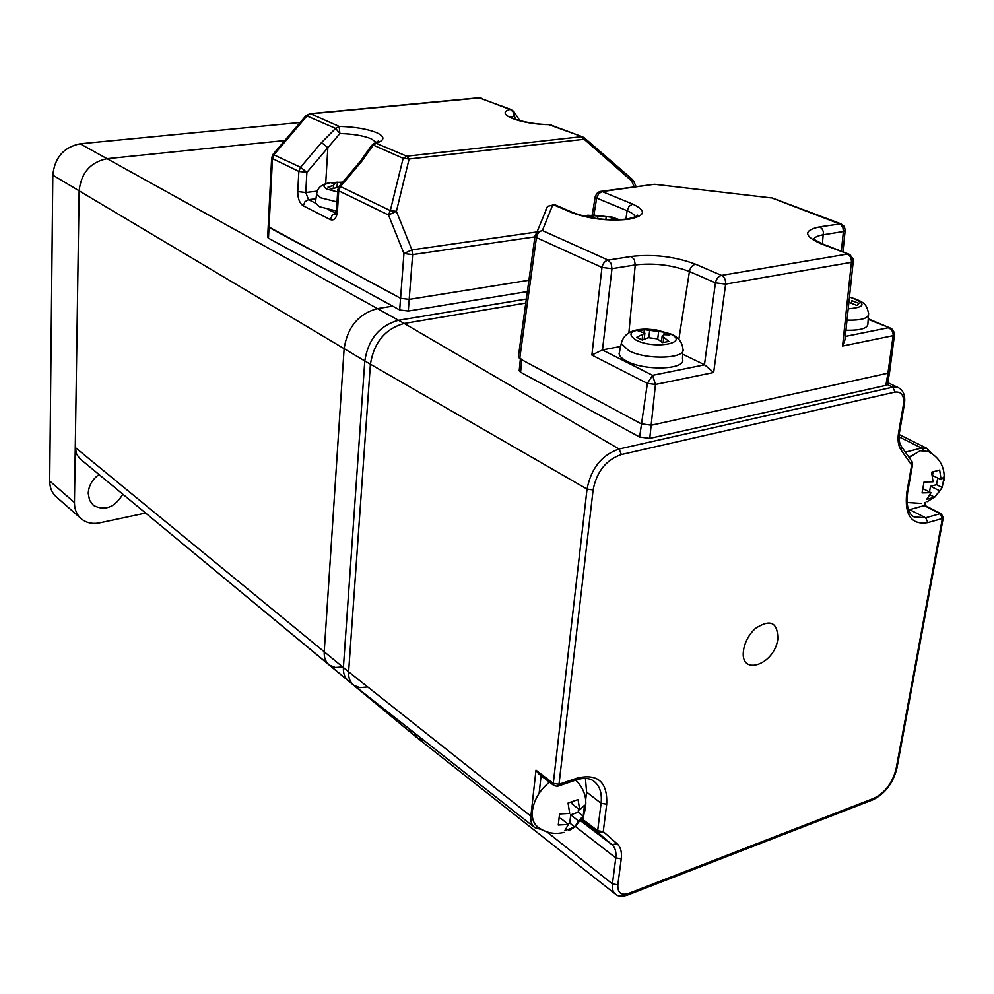 <?xml version="1.0" encoding="UTF-8"?>
<svg xmlns="http://www.w3.org/2000/svg" width="994" height="994" viewBox="0 0 994 994"><rect width="100%" height="100%" fill="white"/><g stroke="black" fill="none" stroke-linecap="round" stroke-linejoin="round"><path stroke-width="1.49" d="M424.227 740.617L417.878 738.405L413.852 732.454L418.126 738.579L615.162 893.892M412.647 734.081L408.708 728.416L412.647 734.081L417.145 737.796M366.811 687.003L359.729 687.624L353.814 685.264C350.025 682.269 348.298 677.796 348.608 671.807L370.402 364.301C373.893 342.421 385.163 328.803 404.223 323.448L525.776 303.071L404.223 323.448L619.063 449.015L892.749 387.163L887.394 384.628M80.564 518.16L56.869 497.348C52.135 493.347 49.75 487.905 49.7 480.997L52.819 175.155C54.67 157.586 63.79 147.137 80.141 143.795L107.029 158.692L284.806 140.527L107.029 158.692L377.434 308.6C358.561 313.769 347.465 327.113 344.123 348.658C347.465 327.113 358.561 313.769 377.434 308.6L392.692 306.14L377.434 308.6L398.495 320.279L526.335 299.032L398.495 320.279C379.484 325.585 368.24 339.153 364.786 360.959C368.24 339.153 379.484 325.585 398.495 320.279L404.223 323.448C385.163 328.803 373.893 342.421 370.402 364.301L348.608 671.807L530.883 816.211L535.977 770.176L538.736 773.941L553.931 785.533M534.113 827.033L354.1 685.475C350.124 682.518 348.298 677.958 348.608 671.807L343.402 667.533L364.786 360.959L79.135 190.836C81.11 172.894 90.417 162.184 107.029 158.692C90.417 162.184 81.11 172.894 79.135 190.836L75.271 447.474L324.218 651.791C323.945 657.693 325.684 662.128 329.461 665.11C325.684 662.128 323.945 657.693 324.218 651.791L344.123 348.658L324.218 651.791L343.402 667.533C343.104 673.497 344.831 677.97 348.621 680.965C344.831 677.97 343.104 673.497 343.402 667.533L364.786 360.959L587.044 489.085C591.144 468.273 601.817 454.917 619.063 449.015L621.374 454.531C606.166 459.775 596.748 471.566 593.12 489.905L587.044 489.085L553.285 783.371L559.001 784.278L577.352 778.041L575.812 780.066L558.094 786.092M75.271 447.474L76.613 454.233L79.905 458.706L328.604 664.402M347.751 680.244L329.461 665.11L335.338 667.483L342.371 666.937M139.694 508.145L392.642 717.519M411.914 733.473L393.375 718.128L389.847 713.58L393.375 718.128L398.271 720.203M743.636 649.716C738.915 676.902 774.587 665.321 777.817 639.03C777.78 622.182 770.263 618.69 755.266 628.568C749.501 633.961 745.736 640.422 743.947 647.964L743.636 649.716M908.528 509.947L924.345 505.586L924.88 502.653M912.094 461.763L912.629 464.223L911.647 465.093L911.908 461.477L901.533 446.666M582.459 817.403L583.503 817.689L582.074 820.51L582.683 821.106L581.738 820.385L582.683 821.106M582.844 819.491L597.655 830.723L598.289 832.81L582.074 820.51M585.714 799.561L586.622 792.081L585.416 778.439M583.503 817.689L583.938 814.086M577.352 778.041C597.879 773.382 607.657 782.104 606.7 804.221L601.084 803.301L597.655 830.723L603.246 831.643L598.289 832.81L612.056 844.751L580.471 820.709M925.7 502.355L925.128 505.536L924.345 505.586M515.911 119.541L514.146 115.813L511.04 117.466M512.805 110.694L514.084 111.887L514.146 115.813L513.426 112.247L510.928 109.8L479.655 97.872L310.637 113.825L339.19 126.4C354.709 126.822 367.171 128.909 376.602 132.662C384.914 136.563 385.001 140.017 376.863 142.999L373.259 145.074L361.94 161.09L340.457 186.549L390.307 210.616L396.407 211.337L388.505 215.015L338.73 190.811L337.426 211.449L336.481 210.554L337.774 189.953L338.73 190.811L340.457 186.549L339.252 186.263L360.723 160.842L361.94 161.09M376.863 142.304L378.552 140.862L375.26 142.937L406.794 156.182L403.142 158.307L409.118 159.003L396.407 211.337L411.914 249.867L403.949 253.545L388.505 215.015L390.307 210.616L403.142 158.307L373.259 145.074L371.197 146.043M360.573 161.016L371.445 145.596L375.26 142.937L374.005 143.36M339.116 186.425L337.786 189.705M321.497 142.589L335.637 128.4L339.886 133.544L306.885 172.372L300.523 167.278L321.497 142.589L327.858 147.659L325.684 183.84M633.7 181.231L632.271 179.33L631.575 180.846L633.762 181.405L636.123 186.698M548.887 124.635L582.559 136.837L584.422 137.905L583.64 139.334L409.118 159.003L406.794 156.182L581.217 136.712L631.575 180.846L634.284 186.947M271.66 157.661L272.468 158.605L269.014 227.415L268.206 226.607L400.57 298.287L409.18 299.38L528.92 280.246L409.18 299.38L400.57 298.287L403.949 253.545L412.647 254.601L408.286 311.06L399.687 309.966L400.57 298.287L269.014 227.415L268.467 238.2L399.687 309.966M272.965 154.418L300.523 167.278L298.859 171.428L272.468 158.605L274.108 154.53L307.146 115.776L309.991 113.676L306.077 115.577L335.637 128.4L339.19 126.4L339.886 133.544C352.969 133.892 363.456 135.669 371.358 138.849L376.378 142.515M305.953 115.726L273.077 154.281L271.648 157.86L267.672 237.144M520.434 358.374L521.838 359.791L520.595 372.216L639.627 437.025L649.765 438.391L885.865 385.361L887.592 383.97L889.568 372.303M521.838 359.791L641.254 423.829L651.418 425.196L887.928 373.185L889.655 371.818L887.928 373.185L885.865 385.361M520.595 372.216L519.203 370.774L520.371 359.008L519.203 370.774M653.903 184.362L602.165 191.556L632.693 204.081C646.87 210.84 645.528 215.909 628.68 219.289C608.204 221.277 589.144 219.028 571.513 212.542L552.9 204.528L542.389 230.533L608.129 260.093C604.886 260.962 602.836 263.41 601.979 267.436L611.981 268.666L602.488 349.9L591.877 355.044L601.979 267.436L536.437 237.578L519.725 358.66L641.254 423.829L651.418 425.196L887.928 373.185L893.159 335.649L842.577 346.036L851.411 262.329L725.645 284.098L713.667 372.502L655.456 384.454L649.765 438.391M654.636 184.312L770.76 197.856L654.897 184.312M771.369 197.756L840.551 224.271L842.875 227.365L843.397 231.54L823.529 234.733C818.05 235.628 814.745 237.119 813.639 239.169M620.666 346.459L602.488 349.9M602.302 349.925L652.598 375.31L704.647 364.81L682.667 354.175M591.877 355.044L647.38 383.398L652.598 375.31L655.456 384.454L647.38 383.398L639.627 437.025M704.647 364.81L713.667 372.502M845.285 336.432L888.226 327.772C891.655 329.2 893.308 331.822 893.159 335.649L894.525 334.543C894.016 331.027 892.55 328.852 890.127 327.995L868.209 319.36M890.487 328.144L868.247 318.813M519.725 358.66L518.371 356.821L534.971 236.286M771.953 197.893L840.874 223.812L819.677 226.856L822.026 228.719L823.417 231.888L822.398 243.841M853.237 261.397L844.912 339.998L842.577 346.036M268.467 238.2L267.672 237.367M408.286 311.06L527.354 291.565M99.015 474.498C92.293 479.419 88.702 485.693 88.242 493.347L89.559 500.231L93.523 505.424C104.892 511.227 114.658 507.499 122.846 494.217M80.141 143.795L300.2 122.473M52.819 175.155L79.135 190.836L74.451 502.504C74.463 509.537 76.861 515.066 81.632 519.092C86.64 522.981 92.678 524.236 99.723 522.844L145.522 513.09M847.012 320.13C861.624 320.49 868.818 318.316 868.607 313.595C866.519 304.375 865.091 301.99 849.46 296.995C866.569 303.344 866.159 307.283 848.217 308.811M851.498 303.307L851.92 300.685L858.891 303.344L856.965 305.456L849.982 302.772M845.944 330.219C860.841 330.542 868.16 328.256 867.936 323.361L868.47 315.458M583.739 216.12L587.802 215.238L612.105 217.102L619.026 219.773M593.368 217.462L587.292 215.897L593.244 215.064L611.459 217.214L616.516 219.351L611.211 218.941M583.478 216.058L587.802 215.238L612.105 217.102L619.436 219.761M611.459 217.214L611.273 218.941M593.244 215.064L593.033 217.065M670.068 333.81C690.519 342.88 654.822 349.801 636.172 340.172C626.618 333.711 630.295 330.033 647.193 329.151L656.288 329.909L670.068 333.81M619.622 351.342L619.113 353.727C619.486 356.274 622.045 358.759 626.804 361.207C645.143 371.222 686.792 369.557 682.493 359.107L682.779 350.882M644.361 329.66L664.228 332.17L669.881 334.866L664.253 334.692L662.178 335.885L668.838 341.414L662.451 342.632L657.382 338.83L648.336 337.687L642.298 340.06L636.669 337.326L644.895 333.152L638.024 330.828L644.361 329.66L644.037 332.319M664.228 332.17L663.905 334.717M934.695 497.186L926.669 499.398L931.055 492.701L922.072 492.912L924.035 482.003L933.031 481.804L931.589 472.187L939.653 470.063L941.082 479.642L944.163 476.623L942.175 487.458L934.695 497.186L930.024 494.875M909.1 457.476L920.121 450.742L928.446 451.5M941.082 479.642L932.471 475.48L933.105 472.013M929.489 491.931L930.508 486.302L936.497 484.687L937.715 478.015M930.508 486.302L939.094 490.514M923.401 488.924L931.055 492.701M936.497 484.687L942.175 487.458M574.78 827.045L564.828 830.599L568.382 824.448L558.268 825.032L559.56 813.987L569.686 813.415L568.083 803.053L578.086 799.574L579.688 809.899L584.534 805.239L583.205 816.211L578.359 820.907L574.78 827.045L569.761 823.02L570.742 814.831L578.16 812.222L578.545 809.004M564.008 832.388C554.528 834.711 545.818 832.935 537.878 827.033C533.529 823.653 531.703 818.248 532.399 810.843C534.113 799.611 539.792 790.044 549.458 782.129M579.688 809.899L572.047 803.873L572.246 802.158M559.547 818.77L560.778 818.335L568.382 824.448M567.574 823.79L569.761 823.02M570.742 814.831L578.359 820.907M578.16 812.222L583.205 816.211M337.637 191.954L326.914 189.133C322.068 186.313 323.323 184.151 330.691 182.623L342.719 182.15M315.52 201.583L315.346 202.714L319.447 206.702L336.444 211.014M338.718 186.984L331.822 188.959L327.995 187.096L333.487 185.381L335.04 183.468L331.487 182.871L337.351 182.175L337.028 187.307M337.351 182.175L340.905 182.784L340.805 184.424M333.487 185.381L333.288 188.438M909.634 509.661L925.662 517.799L940.113 513.724L924.308 505.598M913.995 516.892L925.662 517.799L927.911 522.596C911.523 525.217 904.453 515.364 906.702 493.036L911.647 465.093L901.098 450.058C898.241 445.797 897.396 440.019 898.576 432.725L899.582 431.868L904.428 403.937M912.567 464.533L907.684 492.142L906.702 493.036M898.576 432.725L903.471 404.459C904.391 395.612 901.57 391.487 895.047 392.096L892.749 387.163L897.942 387.461L887.816 382.665M546.886 831.879L612.416 883.914L617.846 884.809C617.535 892.699 621.001 895.619 628.245 893.569L626.879 895.321C621.648 896.725 617.945 896.414 615.808 894.389C612.987 892.301 611.857 888.81 612.416 883.914L615.783 857.909L575.327 826.461M621.25 858.804L615.783 857.909C616.466 852.044 615.224 847.658 612.056 844.751L616.976 843.62C620.629 846.975 622.045 852.032 621.25 858.804L617.846 884.809M627.475 895.097L872.446 799.984L873.937 798.281C885.12 792.703 892.5 782.899 896.079 768.871L942.362 518.495L927.911 522.596M628.245 893.569L873.937 798.281M943.219 517.936L896.998 767.79L896.079 768.871M941.293 513.836L943.281 517.625L942.362 518.495L940.113 513.724L941.181 513.774L925.066 505.511M905.372 452.146L921.562 448.046L899.073 436.9M923.501 450.294L921.562 448.046L926.83 448.306L899.21 434.564M899.52 432.166C898.638 438.689 899.247 443.436 901.359 446.418L901.098 450.058M903.471 404.459L904.478 403.639C905.534 395.488 903.36 390.095 897.942 387.461M895.047 392.096L621.374 454.531M541.941 829.717L534.896 827.642C531.728 825.306 530.386 821.491 530.883 816.211L532.436 817.031M541.096 775.742L539.133 793.287M535.977 770.176L553.285 783.371L554.08 785.658L557.46 786.304L559.001 784.278L593.12 489.905M586.622 792.081L601.084 803.301C602.202 792.914 599.655 785.434 593.43 780.862C589.243 778.016 583.59 777.681 576.445 779.843M606.7 804.221L603.246 831.643L616.976 843.62M910.541 456.147L908.528 456.656M551.372 124.909L549.694 124.66C520.856 124.498 493.931 113.9 509.885 109.439L511.525 109.688M478.512 97.772L481.307 98.145M536.673 231.987L411.914 249.867L412.647 254.601L534.896 236.883M510.382 117.752L510.034 116.795C510.431 118.684 532.685 124.871 549.384 124.486L582.882 136.948M336.494 210.306L335.115 214.505L336.444 213.499M335.91 213.399L332.406 214.903L330.257 219.599C334.208 220.904 336.593 218.195 337.426 211.449M328.467 209.684L335.972 213.225M315.943 198.75L308.525 199.657L315.433 203.136M330.257 219.599L303.282 205.845L304.947 201.72L308.525 199.657L305.754 192.513L317.372 191.109M297.74 191.556L298.859 171.428L306.885 172.372L305.754 192.513L297.74 191.556C297.74 198.502 299.579 203.273 303.282 205.845M309.544 113.714L478.959 97.735L511.214 109.564L514.084 111.887M625.897 219.252L627.115 210.728L596.673 198.079L593.89 215.126M555.099 204.876L573.277 212.704C589.728 218.779 607.794 220.892 627.487 219.028C636.247 216.779 639.552 215.487 637.415 215.151L635.241 217.065C634.719 214.903 632.01 212.791 627.115 210.728L629.103 206.292L632.693 204.081M546.414 209.113L545.681 210.902M573.277 212.704L571.513 212.542M596.673 198.079L598.612 193.706L602.165 191.556L599.283 191.743L596.748 193.507L595.207 196.849L596.673 198.079M595.257 196.514L592.287 214.866M600.277 191.444L654.45 184.288M628.879 332.816L635.241 264.938L611.981 268.666L611.111 263.422L608.129 260.093L631.376 256.427L634.371 259.732L635.241 264.938C654.052 262.789 672.118 264.988 689.426 271.524L678.852 339.401M704.473 364.736L715.431 282.843L725.645 284.098C725.806 279.935 724.452 277.028 721.569 275.4C718.413 276.295 716.376 278.78 715.431 282.843L689.426 271.524C690.333 267.51 692.358 265.075 695.489 264.193L721.569 275.4L847.348 254.066C850.268 255.595 851.622 258.353 851.411 262.329L853.274 260.975L853.163 259.111L849.957 254.688L820.733 243.679C803.699 235.963 803.351 230.347 819.677 226.856M631.376 256.427C653.617 253.955 674.988 256.539 695.489 264.193M518.334 357.219L534.983 236.323L536.835 232.385L535.008 236L536.437 237.578C537.232 233.702 539.208 231.353 542.389 230.533L536.835 232.385L547.582 206.305L554.664 204.689L547.582 206.305L545.83 209.784M841.185 223.923L844.167 226.334L845.211 229.713L843.397 231.54L841.359 251.246M822.56 243.915L820.733 243.679M849.137 254.278L822.2 243.766L813.726 239.231L813.626 240.324M49.7 480.997L74.451 502.504M606.166 216.804L605.868 219.525M597.953 215.835L597.63 218.705M619.113 353.727L621.287 343.526C623.623 333.636 632.259 328.84 647.193 329.151L656.288 329.909L671.136 334.108C678.231 337.09 682.145 341.973 682.853 348.732C687.04 358.747 646.609 360.3 628.78 350.683L621.287 343.526L621.859 341.104M649.641 330.853L648.821 337.538M658.6 331.996L657.717 339.066M663.756 337.637L663.147 342.458M642.696 334.953L642.087 339.948M337.016 201.906L320.652 197.781L316.664 193.954L316.85 192.836M348.621 680.965L352.957 684.543M913.772 516.756L915.101 517.427C908.491 514.656 906.006 506.331 907.621 492.452M896.923 768.176C893.159 783.073 885.207 793.597 873.08 799.735M580.968 819.951L581.738 820.385M931.825 453.438L926.83 448.306M514.296 112.26L519.899 120.721M584.422 137.905L632.271 179.33M894.476 334.891L889.655 371.793M842.949 251.867L845.149 230.683M92.753 504.753L93.523 505.424M662.178 335.885L661.432 341.812M644.833 333.586L644.149 339.265M927.091 501.709L934.323 497.41M935.317 496.553L941.268 488.874M944.039 480.4C945.17 467.118 939.641 457.327 927.439 451.027M907.013 502.504L921.177 503.436M568.692 830.661L573.526 827.816M575.538 826.213L582.621 817.08M583.677 814.782C588.199 801.574 585.553 790.019 575.75 780.079M342.632 182.262L330.691 182.623C322.006 183.89 317.322 187.667 316.664 193.954L315.346 202.714"/></g></svg>
